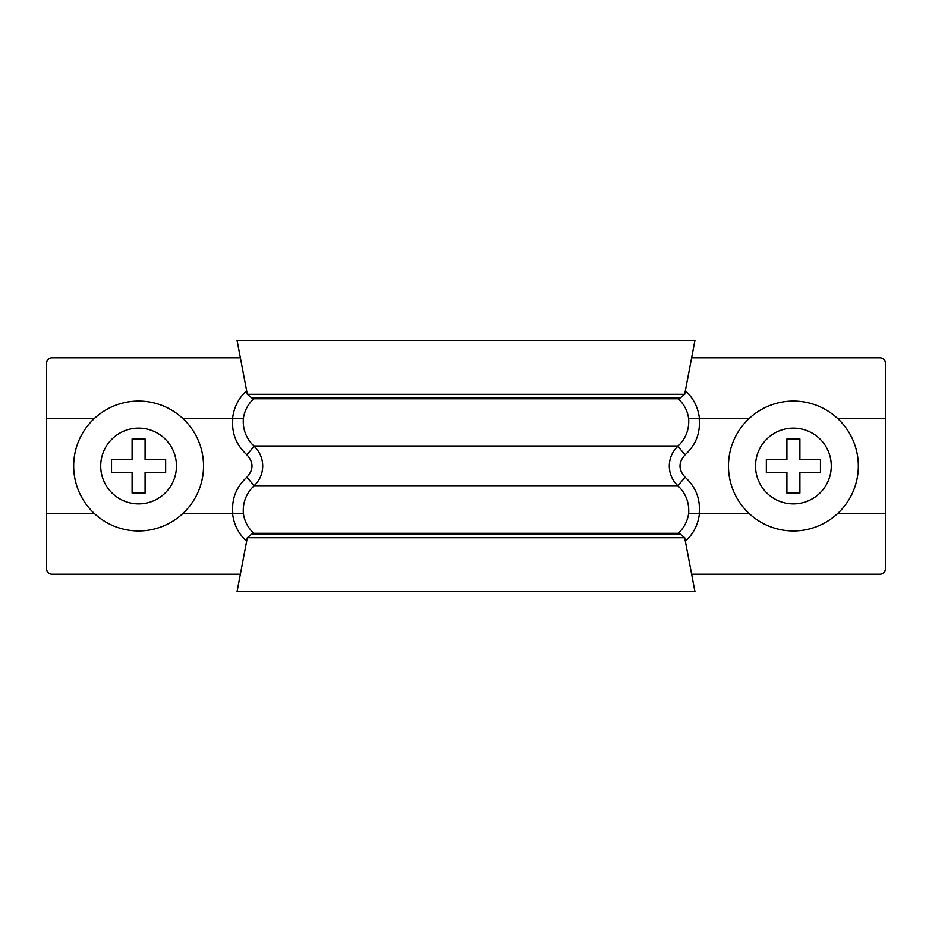 <?xml version="1.0" encoding="UTF-8"?>
<svg xmlns="http://www.w3.org/2000/svg" width="932" height="932" viewBox="0 0 932 932"><rect width="100%" height="100%" fill="white"/><g stroke="black" fill="none" stroke-linecap="round" stroke-linejoin="round"><path stroke-width="1.4" d="M677.226 397.813L678.158 398.721C684.041 404.115 687.536 410.744 688.643 418.619C689.389 429.384 685.789 438.623 677.82 446.323C672.252 451.717 669.397 458.276 669.269 466C669.409 473.747 672.252 480.306 677.82 485.677C685.789 493.377 689.389 502.616 688.643 513.381C687.525 521.268 684.041 527.908 678.158 533.279L677.226 534.187M254.774 397.813L253.842 398.721C247.959 404.115 244.464 410.744 243.357 418.619C242.611 429.384 246.211 438.623 254.18 446.323C259.748 451.717 262.603 458.276 262.731 466C262.591 473.747 259.748 480.306 254.18 485.677C246.211 493.377 242.611 502.616 243.357 513.381C244.475 521.268 247.959 527.908 253.842 533.279L254.774 534.187M246.619 541.271L246.654 541.236C238.51 533.791 233.827 524.553 232.581 513.567L182.812 513.567M94.377 513.567L46.6 513.567L46.6 568.823A5.417 5.417 0 0 0 52.017 574.228L240.363 574.228L52.017 574.228M232.581 513.567L232.849 513.544C231.416 499.261 236.087 487.168 246.852 477.242C253.714 469.763 253.714 462.26 246.852 454.758C236.087 444.832 231.416 432.739 232.849 418.456L182.812 418.433M94.377 418.433L46.6 418.433L46.6 568.823M52.017 357.772L240.363 357.772L52.017 357.772A5.417 5.417 0 0 0 46.6 363.177L46.6 418.433M232.581 418.433C233.827 407.447 238.51 398.209 246.619 390.729L246.619 390.729M879.983 357.772L691.637 357.772L879.983 357.772A5.417 5.417 0 0 1 885.4 363.177L885.4 568.823A5.417 5.417 0 0 1 879.983 574.228L691.637 574.228L879.983 574.228M253.015 534.187L253.842 533.279L678.158 533.279L678.985 534.187M232.849 513.544L243.357 513.381M246.852 477.242L254.18 485.677L677.82 485.677L685.148 477.242C678.286 469.763 678.286 462.26 685.148 454.758C695.913 444.832 700.584 432.739 699.151 418.456L749.188 418.433M246.852 454.758L254.18 446.323L677.82 446.323L685.148 454.758M232.849 418.456L243.357 418.619M678.985 397.813L678.158 398.721L253.842 398.721L253.015 397.813M685.381 541.271L685.346 541.236C693.49 533.791 698.173 524.553 699.419 513.567L749.188 513.567M837.623 513.567L885.4 513.567L885.4 568.823M837.623 418.433L885.4 418.433M699.419 513.567L699.151 513.544C700.584 499.261 695.913 487.168 685.148 477.242M699.419 418.433C698.173 407.447 693.49 398.209 685.381 390.729L685.381 390.729M699.151 513.544L688.643 513.381M699.151 418.456L688.643 418.619M73.663 466A64.937 64.937 0 0 0 138.6 530.937A64.937 64.937 0 0 0 203.537 466A64.937 64.937 0 0 0 138.6 401.063A64.937 64.937 0 0 0 73.663 466A64.937 64.937 0 0 1 138.6 401.063A64.937 64.937 0 0 1 203.537 466M132.099 438.937L132.099 459.511L111.537 459.511L111.537 472.489L132.099 472.489L132.099 493.063L145.089 493.063L145.089 472.489L165.651 472.489L165.651 459.511L145.089 459.511L145.089 438.937L132.099 438.937M684.682 537.717L694.934 591.552L237.066 591.552L247.318 537.717L251.617 534.187L680.383 534.187L684.682 537.717L247.318 537.717M251.617 397.813L247.318 394.283L237.066 340.448L694.934 340.448L684.682 394.283L680.383 397.813L251.617 397.813M240.363 357.772L237.066 340.448M237.066 591.552L240.363 574.228M691.637 357.772L694.934 340.448M694.934 591.552L691.637 574.228M728.463 466A64.937 64.937 0 0 1 793.4 401.063A64.937 64.937 0 0 1 858.337 466A64.937 64.937 0 0 1 793.4 530.937A64.937 64.937 0 0 1 728.463 466A64.937 64.937 0 0 0 793.4 530.937A64.937 64.937 0 0 0 858.337 466M799.901 438.937L799.901 459.511L820.463 459.511L820.463 472.489L799.901 472.489L799.901 493.063L786.911 493.063L786.911 472.489L766.349 472.489L766.349 459.511L786.911 459.511L786.911 438.937L799.901 438.937M100.714 466A37.886 37.886 0 0 0 138.6 503.886A37.886 37.886 0 0 0 176.474 466A37.886 37.886 0 0 0 138.6 428.114A37.886 37.886 0 0 0 100.714 466M247.318 394.283L684.682 394.283M755.526 466A37.886 37.886 0 0 1 793.4 428.114A37.886 37.886 0 0 1 831.286 466A37.886 37.886 0 0 1 793.4 503.886A37.886 37.886 0 0 1 755.526 466"/></g></svg>
